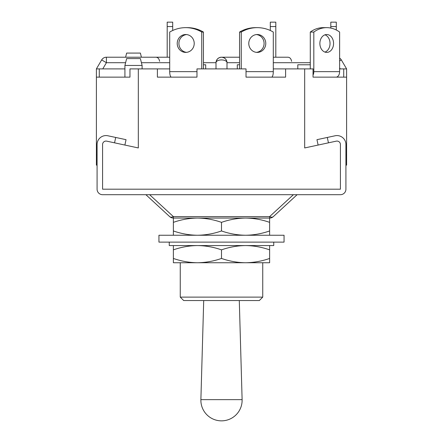 <?xml version="1.0" encoding="UTF-8"?>
<svg xmlns="http://www.w3.org/2000/svg" width="443" height="443" viewBox="0 0 443 443"><rect width="100%" height="100%" fill="white"/><g stroke="black" fill="none" stroke-linecap="round" stroke-linejoin="round"><path stroke-width="0.66" d="M216.001 68.892L216.001 62.707A5.499 2.791 0 0 1 221.5 59.921A5.499 2.791 0 0 1 226.999 62.707L226.999 68.892M96.391 68.892L99.276 68.892L99.276 77.143L129.965 77.143L96.391 77.143L96.391 68.892L101.668 59.921L106.409 62.707L102.77 68.892M339.62 60.924L341.331 59.921L346.609 68.892L339.62 68.892M343.724 68.892L343.724 77.143L313.035 77.143L346.609 77.143L346.609 165.134L345.922 165.134L345.922 165.477M346.609 154.823L345.922 154.823M323.578 77.143L313.035 77.143L313.035 68.892L273.298 68.892M318.118 145.055L316.961 139.678L327.294 137.452L328.451 142.829L336.265 141.151A3.439 3.439 0 0 1 340.423 144.512L340.423 189.194L102.577 189.194L340.423 189.194L340.423 144.512A3.439 3.439 0 0 0 336.265 141.151L304.679 147.945L304.679 68.892M257.283 27.649A34.371 32.688 90 0 0 241.263 32.057L239.563 32.057A34.371 32.688 90 0 1 255.583 27.649L257.283 27.649A34.371 32.688 90 0 1 273.298 32.057L273.298 71.644A5.499 1.7 90 0 1 271.598 77.143L246.026 77.143L246.026 68.892L196.974 68.892L196.974 77.143L157.398 77.143L157.398 68.892L129.965 68.892L129.965 77.143L119.422 77.143M327.294 137.452L335.107 135.774A8.938 8.938 0 0 1 345.922 144.512L345.922 189.194A5.499 5.499 0 0 1 340.423 194.693L102.577 194.693A5.499 5.499 0 0 1 97.078 189.194L97.078 144.512A8.938 8.938 0 0 1 107.893 135.774L115.706 137.452L114.549 142.829L106.735 141.151A3.439 3.439 0 0 0 102.577 144.512L102.577 189.194L102.577 144.512A3.439 3.439 0 0 1 106.735 141.151L138.321 147.945L138.321 68.892M246.026 77.143L285.602 77.143L285.602 68.892M96.391 77.143L96.391 165.134L97.078 165.134L97.078 165.477M97.078 154.823L96.391 154.823M346.609 77.143L346.609 68.892M157.398 68.892L169.702 68.892M99.276 68.892L124.92 68.892M159.635 61.333C159.07 58.509 157.697 57.13 155.51 57.208L167.194 57.208L167.194 22.15L172.692 22.15L172.692 26.558L167.194 26.558M291.616 61.333C291.057 58.509 289.678 57.13 287.49 57.208L273.298 57.208M203.437 62.707L216.001 62.707A5.499 5.499 0 0 1 221.5 57.208A5.499 5.499 0 0 0 216.001 62.707C216.35 59.39 218.183 57.557 221.5 57.208C224.817 57.557 226.65 59.39 226.999 62.707A5.499 5.499 0 0 0 221.5 57.208A5.499 5.499 0 0 1 226.999 62.707L239.563 62.707M205.69 68.892L205.69 64.772L203.437 64.772M194.217 43.458A8.938 8.5 -90 0 0 185.717 34.521A8.938 8.5 -90 0 0 177.222 43.458A8.938 8.5 -90 0 0 185.717 52.396A8.938 8.5 -90 0 0 194.217 43.458M186.569 34.571A8.938 8.5 -90 0 0 178.917 43.458A8.938 8.5 -90 0 0 186.569 52.352M196.974 77.143L171.402 77.143A5.499 1.7 -90 0 1 169.702 71.644L196.974 71.644M203.437 68.892L203.437 32.057L201.737 32.057A34.371 32.688 -90 0 0 185.717 27.649A34.371 32.688 -90 0 0 169.702 32.057L169.702 71.644M201.737 32.057L201.737 68.892M203.437 32.057A34.371 32.688 -90 0 0 187.417 27.649L185.717 27.649M172.692 30.495L172.692 26.558M310.283 64.772L297.801 64.772L297.801 68.892M333.568 43.458A8.938 6.844 90 0 0 326.724 34.521A8.938 6.844 90 0 0 319.874 43.458A8.938 6.844 90 0 0 326.724 52.396A8.938 6.844 90 0 0 333.568 43.458M324.952 52.091A8.938 6.844 90 0 0 330.035 43.458A8.938 6.844 90 0 0 324.952 34.825M313.035 75.1A5.499 3.533 -90 0 0 313.821 71.644L339.62 71.644A5.499 3.533 90 0 1 336.087 77.143L313.035 77.143M339.62 71.644L339.62 32.057A34.371 26.331 90 0 0 326.724 27.649L323.185 27.649A34.371 26.331 90 0 0 310.283 32.057L313.821 32.057L313.821 71.644M310.283 32.057L310.283 68.892M326.724 27.649A34.371 26.331 90 0 0 313.821 32.057M336.298 26.558L336.298 22.15L330.799 22.15L330.799 26.558L336.298 26.558L336.298 30.002M330.799 26.558L330.799 28.064M239.563 64.772L237.31 64.772L237.31 68.892M265.778 43.458A8.938 8.5 90 0 0 257.283 34.521A8.938 8.5 90 0 0 248.783 43.458A8.938 8.5 90 0 0 257.283 52.396A8.938 8.5 90 0 0 265.778 43.458M256.431 52.352A8.938 8.5 90 0 0 264.083 43.458A8.938 8.5 90 0 0 256.431 34.571M241.263 32.057L241.263 68.892M239.563 32.057L239.563 68.892M275.806 26.558L275.806 22.15L270.308 22.15L270.308 26.558L275.806 26.558L275.806 57.208L287.49 57.208M270.308 26.558L270.308 30.495M124.92 65.459L126.637 58.581L140.387 58.581L142.103 65.459L124.92 65.459L124.92 77.143M169.702 57.208L141.417 57.208L140.387 53.082L126.637 53.082L125.607 57.208L106.409 57.208L106.409 62.707L125.607 62.707M297.115 194.693L273.348 216.605A5.499 3.256 -132.7 0 1 269.621 216.605L293.388 194.693M173.379 235.25L173.379 230.953C181.237 233.705 189.255 235.133 197.44 235.25C205.646 235.133 213.664 233.699 221.5 230.953C229.358 233.705 237.376 235.133 245.56 235.25C253.761 235.133 261.78 233.699 269.621 230.953L269.621 218.061A5.499 5.499 0 0 0 273.348 216.605A5.499 5.499 0 0 1 269.621 218.061L173.379 218.061A5.499 5.499 0 0 1 169.652 216.605A5.499 3.256 -47.3 0 0 173.379 216.605L149.612 194.693M124.882 145.055L126.039 139.678L115.706 137.452M145.885 194.693L169.652 216.605A5.499 5.499 0 0 0 173.379 218.061L173.379 216.605L269.621 216.605L269.621 218.061A5.499 5.499 0 0 0 273.348 216.605A5.499 5.499 0 0 1 269.621 218.061M203.708 300.553L200.884 399.641L242.116 399.641L239.292 300.553M262.743 297.115L180.257 297.115L183.69 300.553L259.31 300.553L262.743 297.115L262.743 262.743L173.379 262.743L173.379 245.56M180.257 297.115L180.257 262.743L197.44 262.743C205.646 262.627 213.664 261.198 221.5 258.446L221.5 249.858C213.642 247.105 205.624 245.671 197.44 245.56C189.239 245.677 181.22 247.105 173.379 249.858M221.5 230.953L221.5 222.358C213.642 219.606 205.624 218.177 197.44 218.061C189.239 218.177 181.22 219.612 173.379 222.358L173.379 218.061A5.499 5.499 0 0 1 169.652 216.605A5.499 5.499 0 0 0 173.379 218.061M269.621 222.358C261.763 219.606 253.745 218.177 245.56 218.061C237.354 218.177 229.336 219.612 221.5 222.358M173.379 230.953L173.379 222.358M269.621 230.953L269.621 235.25M158.943 235.25L284.057 235.25L284.057 242.122L158.943 242.122L158.943 235.25M273.741 242.122L273.741 245.56L169.259 245.56L169.259 242.122M269.621 258.446L269.621 262.743L245.56 262.743C253.761 262.627 261.78 261.198 269.621 258.446L269.621 249.858C261.763 247.105 253.745 245.671 245.56 245.56C237.354 245.677 229.336 247.105 221.5 249.858M221.5 258.446C229.358 261.198 237.376 262.633 245.56 262.743M173.379 258.446C181.237 261.198 189.255 262.633 197.44 262.743M269.621 245.56L269.621 249.858M340.23 68.892L339.62 67.862M310.283 62.707L273.298 62.707M169.702 62.707L141.417 62.707M246.026 71.644L273.298 71.644M221.5 57.208L239.563 57.208L221.5 57.208M155.51 57.208L106.409 57.208A5.499 5.499 0 0 0 101.668 59.921A5.499 5.499 0 0 1 106.409 57.208M341.331 59.921A5.499 5.499 0 0 0 339.62 58.122A5.499 5.499 0 0 1 341.331 59.921M142.103 65.459L142.103 68.892M200.884 399.641A20.622 20.622 0 0 0 221.5 420.85A20.622 20.622 0 0 0 242.116 399.641"/></g></svg>
